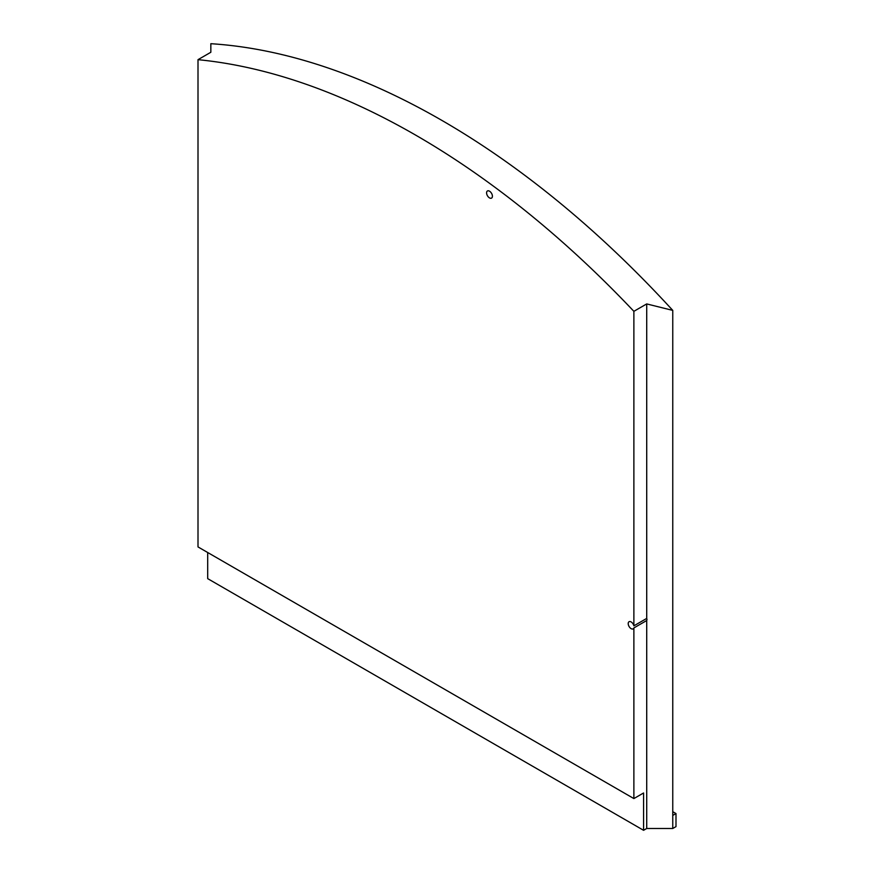 <?xml version="1.0" encoding="UTF-8"?>
<svg xmlns="http://www.w3.org/2000/svg" width="874" height="874" viewBox="0 0 874 874"><rect width="100%" height="100%" fill="white"/><g stroke="black" fill="none" stroke-linecap="round" stroke-linejoin="round"><path stroke-width="1.31" d="M492.412 196.213A4.119 2.371 60 0 1 491.559 198.103A4.119 2.371 60 0 1 487.441 195.721A4.119 2.371 60 0 1 487.441 190.969A4.119 2.371 60 0 1 490.609 192.072A4.119 2.371 60 0 1 492.412 196.213M647.011 619.469L646.716 620.529L633.879 627.936A4.119 2.371 60 0 1 633.18 628.854A4.119 2.371 60 0 1 629.061 626.472A4.119 2.371 60 0 1 629.061 621.72A4.119 2.371 60 0 1 633.879 625.828L646.716 618.421L647.011 619.469M646.716 618.421L646.716 303.923L672.761 310.39A803.064 463.657 -120 0 0 210.842 43.7L210.842 52.265L198.005 59.672L198.005 546.916L633.879 798.574L633.879 627.936M633.879 625.828L633.879 311.33L646.716 303.923M633.879 798.574L643.581 792.98L643.581 830.3L207.695 578.643L207.695 552.521M672.761 310.39L672.761 828.486L646.716 828.486L643.581 830.3M646.716 828.486L646.716 620.529M633.879 311.33A803.064 463.657 -120 0 0 198.005 59.672M672.761 828.486L675.995 826.618L675.995 813.563L672.761 815.42M672.761 811.695L675.995 813.563"/></g></svg>

